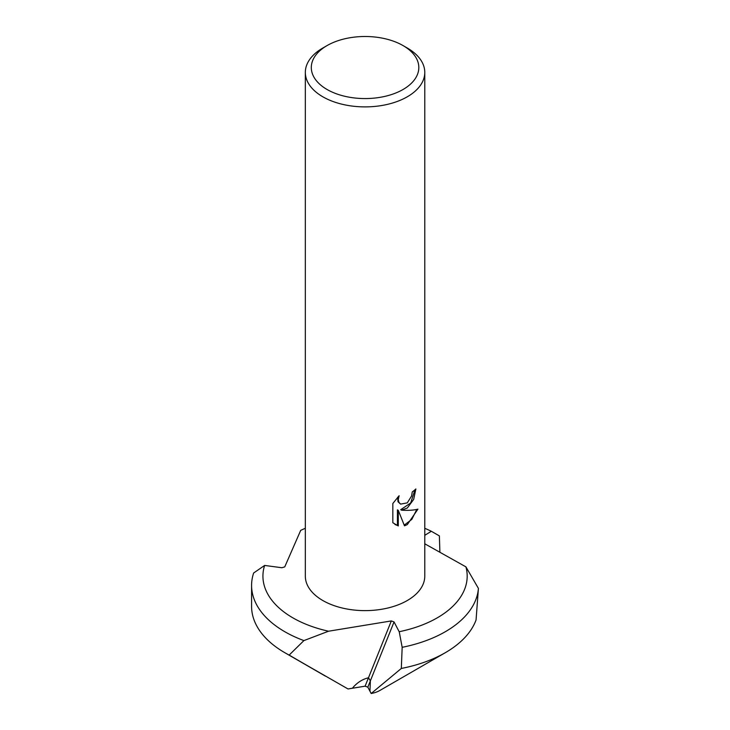 <?xml version="1.0" encoding="UTF-8"?>
<svg xmlns="http://www.w3.org/2000/svg" width="730" height="730" viewBox="0 0 730 730"><rect width="100%" height="100%" fill="white"/><g stroke="black" fill="none" stroke-linecap="round" stroke-linejoin="round"><path stroke-width="1.09" d="M289.162 655.084A113.478 65.517 180 0 1 284.819 652.702L325.452 676.153L289.162 655.084L303.899 640.593L328.564 631.213L391.326 620.929L394.045 621.933L399.255 631.87L402.166 647.318L401.317 668.452L371.178 693.5L369.955 691.091L370.375 680.844L368.495 677.759C362.646 679.201 357.563 682.349 353.238 687.213C357.563 682.349 362.646 679.201 368.495 677.759L370.375 680.844L369.955 691.091L371.159 693.464L367.829 687.176L365.109 686.173L348.101 688.956L352.435 688.198L353.238 687.213L352.435 688.198L348.046 688.974L284.819 652.702A113.478 65.517 180 0 1 251.585 606.375L251.585 585.405A113.478 65.517 180 0 1 253.638 573.004L264.625 565.44L281.88 567.739L284.746 566.881L300.705 530.363A102.127 58.966 180 0 1 305.332 528.31M403.07 45.588L407.294 48.025A59.723 34.483 180 0 1 424.778 72.407A59.723 34.483 180 0 1 407.294 96.789A59.723 34.483 180 0 1 322.824 96.789A59.723 34.483 180 0 1 305.332 72.407A59.723 34.483 180 0 1 322.824 48.025L327.049 45.588A53.755 31.034 180 0 1 403.07 45.588A53.755 31.034 180 0 1 403.07 89.48A53.755 31.034 180 0 1 327.049 89.48A53.755 31.034 180 0 1 327.049 45.588L322.824 48.025M424.778 72.407L424.778 576.143A59.723 34.483 180 0 1 387.913 607.999A59.723 34.483 180 0 1 322.824 600.525A59.723 34.483 180 0 1 305.332 576.143L305.332 72.407M401.564 510.188C408.417 510.58 413.873 510.224 417.934 509.139L407.285 524.624L404.484 525.81L398.288 510.352L398.288 525.947L392.831 522.744L392.831 503.508L399.118 495.725L398.27 499.539L398.881 502.286L400.587 504.111L407.285 502.87L411.611 495.971L412.24 491.974A59.723 34.483 0 0 0 415.872 488.954L413.673 499.411L407.285 508.034L401.564 510.188L400.715 509.695L410.68 502.979L414.969 489.775M400.587 504.111L398.023 501.793L397.604 497.276M394.985 524.514L397.43 525.445L397.43 509.85L398.288 510.352M404.219 525.135L411.839 519.358L416.803 509.421M397.43 525.445L398.288 525.947M303.899 640.593A113.478 65.517 180 0 1 284.819 631.733A113.478 65.517 180 0 1 251.585 585.405M328.564 631.213A102.127 58.966 180 0 1 292.849 617.836A102.127 58.966 180 0 1 264.625 565.44M371.178 693.5A20.905 12.072 180 0 0 379.837 690.489L445.3 652.702A113.478 65.517 180 0 0 476.06 619.971L478.415 588.398L465.913 566.854A102.127 58.966 180 0 1 399.219 631.705M465.913 566.854L424.778 543.795M424.778 535.327L431.33 531.276L439.378 535.893L439.889 552.272M424.778 528.31A102.127 58.966 180 0 1 431.33 531.276M478.415 588.398A113.478 65.517 180 0 1 402.166 647.318M445.3 652.702A113.478 65.517 180 0 1 401.317 668.452M365.109 686.173L391.326 620.929M367.829 687.176L394.045 621.933"/></g></svg>
